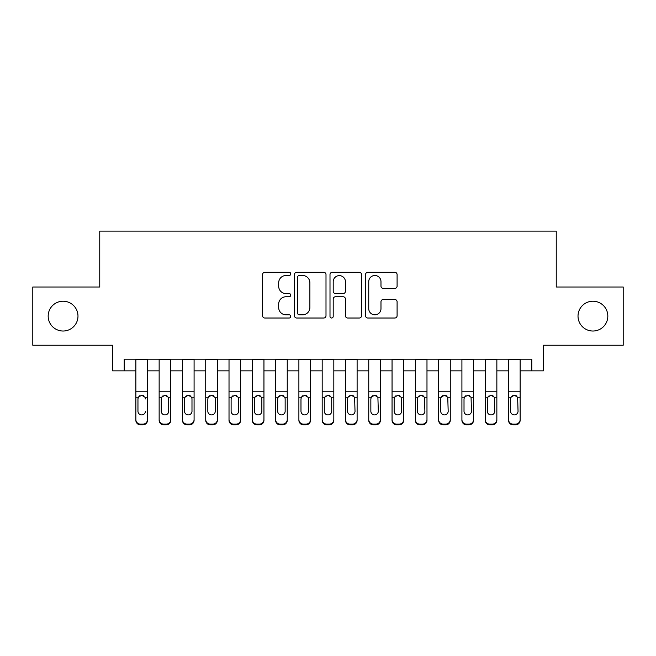 <?xml version="1.0" encoding="UTF-8"?>
<svg xmlns="http://www.w3.org/2000/svg" width="656" height="656" viewBox="0 0 656 656"><rect width="100%" height="100%" fill="white"/><g stroke="black" fill="none" stroke-linecap="round" stroke-linejoin="round"><path stroke-width="0.98" d="M290.739 273.905A1.599 1.599 0 0 0 289.14 272.297L264.844 272.297A2.288 2.288 0 0 0 262.564 274.585L262.564 315.733A2.288 2.288 0 0 0 264.844 318.021L289.14 318.021A1.599 1.599 0 0 0 290.739 316.422A1.599 1.599 0 0 0 289.14 314.823L285.991 314.823A7.314 7.314 0 0 1 278.677 307.508L278.677 304.081A7.314 7.314 0 0 1 285.991 296.758L289.14 296.758A1.599 1.599 0 0 0 290.739 295.159A1.599 1.599 0 0 0 289.14 293.56L285.991 293.56A7.314 7.314 0 0 1 278.677 286.246L278.677 282.818A7.314 7.314 0 0 1 285.991 275.504L289.14 275.504A1.599 1.599 0 0 0 290.739 273.905M578.018 316.118A14.908 14.908 0 0 0 592.926 331.026A14.908 14.908 0 0 0 607.825 316.118A14.908 14.908 0 0 0 592.926 301.219A14.908 14.908 0 0 0 578.018 316.118M48.175 316.118A14.908 14.908 0 0 0 63.074 331.026A14.908 14.908 0 0 0 77.982 316.118A14.908 14.908 0 0 0 63.074 301.219A14.908 14.908 0 0 0 48.175 316.118M394.814 288.419A2.288 2.288 0 0 0 397.093 286.131L397.093 274.585A2.288 2.288 0 0 0 394.814 272.297L367.836 272.297A2.288 2.288 0 0 0 365.548 274.585L365.548 315.733A2.288 2.288 0 0 0 367.836 318.021L394.814 318.021A2.288 2.288 0 0 0 397.093 315.733L397.093 301.793A2.288 2.288 0 0 0 394.814 299.505L383.268 299.505A2.288 2.288 0 0 0 380.98 301.793L380.98 308.705A6.117 6.117 0 0 1 374.863 314.823A6.117 6.117 0 0 1 368.746 308.705L368.746 281.613A6.117 6.117 0 0 1 374.863 275.504A6.117 6.117 0 0 1 380.98 281.613L380.98 286.131A2.288 2.288 0 0 0 383.268 288.419L394.814 288.419M124.214 370.853L124.214 359.209L531.786 359.209L531.786 370.853L543.43 370.853L543.43 345.236L623.2 345.236L623.2 287.008L556.239 287.008L556.239 231.117L99.761 231.117L99.761 287.008L32.8 287.008L32.8 345.236L112.57 345.236L112.57 370.853L135.858 370.853M325.999 274.585A2.288 2.288 0 0 0 323.711 272.297L296.742 272.297A2.288 2.288 0 0 0 294.454 274.585L294.454 315.733A2.288 2.288 0 0 0 296.742 318.021L323.711 318.021A2.288 2.288 0 0 0 325.999 315.733L325.999 274.585M332.289 272.297L359.258 272.297A2.288 2.288 0 0 1 361.546 274.585L361.546 315.733A2.288 2.288 0 0 1 359.258 318.021L347.721 318.021A2.288 2.288 0 0 1 345.433 315.733L345.433 299.046A2.288 2.288 0 0 0 343.145 296.758L335.487 296.758A2.288 2.288 0 0 0 333.199 299.046L333.199 316.422A1.599 1.599 0 0 1 331.6 318.021A1.599 1.599 0 0 1 330.001 316.422L330.001 274.585A2.288 2.288 0 0 1 332.289 272.297M147.502 370.853L159.146 370.853M170.79 370.853L182.442 370.853M194.086 370.853L205.73 370.853M217.374 370.853L229.018 370.853M240.662 370.853L252.306 370.853M263.95 370.853L275.594 370.853M287.246 370.853L298.89 370.853M310.534 370.853L322.178 370.853M333.822 370.853L345.466 370.853M357.11 370.853L368.754 370.853M380.406 370.853L392.05 370.853M403.694 370.853L415.338 370.853M426.982 370.853L438.626 370.853M450.27 370.853L461.914 370.853M473.558 370.853L485.21 370.853M496.854 370.853L508.498 370.853M520.142 370.853L531.786 370.853M299.251 275.504A1.599 1.599 0 0 0 297.652 277.103L297.652 313.224A1.599 1.599 0 0 0 299.251 314.823L302.564 314.823A7.314 7.314 0 0 0 309.886 307.508L309.886 282.818A7.314 7.314 0 0 0 302.564 275.504L299.251 275.504M345.433 281.727A6.117 6.117 0 0 0 339.316 275.618A6.117 6.117 0 0 0 333.199 281.727L333.199 291.272A2.288 2.288 0 0 0 335.487 293.56L343.145 293.56A2.288 2.288 0 0 0 345.433 291.272L345.433 281.727M135.858 359.209L135.858 419.537A4.658 4.625 -0 0 0 140.515 424.153L142.844 424.153A4.658 4.625 -0 0 0 147.502 419.537L147.502 420.266A4.658 4.625 180 0 1 142.844 424.883L142.844 424.153M147.502 397.962L147.502 420.266M145.411 411.943L145.411 411.214A3.723 3.698 180 0 1 141.68 414.912A3.723 3.698 180 0 0 145.411 411.214M137.957 411.943L137.957 411.214A3.723 3.698 180 0 0 141.68 414.912A3.723 3.698 180 0 1 137.957 411.214L137.957 398.659M139.736 395.757L138.367 397.233L137.957 398.946L138.367 397.233L141.68 395.207L144.992 397.233L145.411 398.946M143.623 395.757L141.68 395.207M147.502 359.209L147.502 419.537M140.515 424.153L140.515 424.883L142.844 424.883M140.515 424.883A4.658 4.625 180 0 1 135.858 420.266M170.79 397.962L170.79 420.266A4.658 4.625 180 0 1 166.132 424.883L166.132 424.153A4.658 4.625 -0 0 0 170.79 419.537L170.79 420.266M168.699 411.943L168.699 411.214A3.723 3.698 180 0 1 164.968 414.912A3.723 3.698 180 0 1 161.245 411.214L161.245 398.946L161.245 411.214A3.723 3.698 180 0 0 164.968 414.912M166.911 395.748L164.968 395.207L168.28 397.233L168.699 398.659M163.024 395.757L161.655 397.233L161.245 398.946L161.655 397.233L164.968 395.207M194.086 397.962L194.086 420.266A4.658 4.625 180 0 1 189.428 424.883L189.428 424.153A4.658 4.625 -0 0 0 194.086 419.537L194.086 420.266M191.987 411.943L191.987 411.214A3.723 3.698 180 0 1 188.264 414.912A3.723 3.698 180 0 1 184.533 411.214L184.533 398.946L184.533 411.214A3.723 3.698 180 0 0 188.264 414.912M190.199 395.748L188.264 395.207L191.577 397.233L191.987 398.659M186.312 395.757L184.943 397.233L184.533 398.946L184.943 397.233L188.264 395.207M217.374 397.962L217.374 420.266A4.658 4.625 180 0 1 212.716 424.883L212.716 424.153A4.658 4.625 -0 0 0 217.374 419.537L217.374 420.266M215.275 411.943L215.275 411.214A3.723 3.698 180 0 1 211.552 414.912A3.723 3.698 180 0 1 207.821 411.214L207.821 398.946L207.821 411.214A3.723 3.698 180 0 0 211.552 414.912M213.487 395.748L211.552 395.207L214.865 397.233L215.275 398.659M209.608 395.757L208.239 397.233L207.821 398.946L208.239 397.233L211.552 395.207M240.662 397.962L240.662 420.266A4.658 4.625 180 0 1 236.004 424.883L236.004 424.153A4.658 4.625 -0 0 0 240.662 419.537L240.662 420.266M238.563 411.943L238.563 411.214A3.723 3.698 180 0 1 234.84 414.912A3.723 3.698 180 0 1 231.117 411.214L231.117 398.946L231.117 411.214A3.723 3.698 180 0 0 234.84 414.912M236.783 395.748L234.84 395.207L238.153 397.233L238.563 398.659M232.896 395.757L231.527 397.233L231.117 398.946L231.527 397.233L234.84 395.207M170.79 359.209L170.79 419.537M163.803 424.153L163.803 424.883A4.658 4.625 180 0 1 159.146 420.266L159.146 419.537A4.658 4.625 -0 0 0 163.803 424.153L166.132 424.153M159.146 359.209L159.146 419.537M163.803 424.883L166.132 424.883M168.699 398.946L168.699 411.214M194.086 359.209L194.086 419.537M187.099 424.153L187.099 424.883A4.658 4.625 180 0 1 182.442 420.266L182.442 419.537A4.658 4.625 -0 0 0 187.099 424.153L189.428 424.153M182.442 359.209L182.442 419.537M187.099 424.883L189.428 424.883M191.987 398.946L191.987 411.214M217.374 359.209L217.374 419.537M210.387 424.153L210.387 424.883A4.658 4.625 180 0 1 205.73 420.266L205.73 419.537A4.658 4.625 -0 0 0 210.387 424.153L212.716 424.153M205.73 359.209L205.73 419.537M210.387 424.883L212.716 424.883M215.275 398.946L215.275 411.214M240.662 359.209L240.662 419.537M233.675 424.153L233.675 424.883A4.658 4.625 180 0 1 229.018 420.266L229.018 419.537A4.658 4.625 -0 0 0 233.675 424.153L236.004 424.153M229.018 359.209L229.018 419.537M233.675 424.883L236.004 424.883M238.563 398.946L238.563 411.214M263.95 397.962L263.95 420.266A4.658 4.625 180 0 1 259.292 424.883L259.292 424.153A4.658 4.625 -0 0 0 263.95 419.537L263.95 420.266M261.859 411.943L261.859 411.214A3.723 3.698 180 0 1 258.128 414.912A3.723 3.698 180 0 1 254.405 411.214L254.405 398.946L254.405 411.214A3.723 3.698 180 0 0 258.128 414.912M260.071 395.748L258.128 395.207L261.441 397.233L261.859 398.659M256.184 395.757L254.815 397.233L254.405 398.946L254.815 397.233L258.128 395.207M263.95 359.209L263.95 419.537M256.963 424.153L256.963 424.883A4.658 4.625 180 0 1 252.306 420.266L252.306 419.537A4.658 4.625 -0 0 0 256.963 424.153L259.292 424.153M252.306 359.209L252.306 419.537M256.963 424.883L259.292 424.883M261.859 398.946L261.859 411.214M287.246 397.962L287.246 420.266A4.658 4.625 180 0 1 282.588 424.883L282.588 424.153A4.658 4.625 -0 0 0 287.246 419.537L287.246 420.266M285.147 411.943L285.147 411.214A3.723 3.698 180 0 1 281.424 414.912A3.723 3.698 180 0 1 277.693 411.214L277.693 398.946L277.693 411.214A3.723 3.698 180 0 0 281.424 414.912M283.359 395.748L281.424 395.207L284.737 397.233L285.147 398.659M279.472 395.757L278.103 397.233L277.693 398.946L278.103 397.233L281.424 395.207M287.246 359.209L287.246 419.537M280.26 424.153L280.26 424.883A4.658 4.625 180 0 1 275.594 420.266L275.594 419.537A4.658 4.625 -0 0 0 280.26 424.153L282.588 424.153M275.594 359.209L275.594 419.537M280.26 424.883L282.588 424.883M285.147 398.946L285.147 411.214M310.534 397.962L310.534 420.266A4.658 4.625 180 0 1 305.876 424.883L305.876 424.153A4.658 4.625 -0 0 0 310.534 419.537L310.534 420.266M308.435 411.943L308.435 411.214A3.723 3.698 180 0 1 304.712 414.912A3.723 3.698 180 0 1 300.981 411.214L300.981 398.946L300.981 411.214A3.723 3.698 180 0 0 304.712 414.912M306.647 395.748L304.712 395.207L308.025 397.233L308.435 398.659M302.769 395.757L301.399 397.233L300.981 398.946L301.399 397.233L304.712 395.207M310.534 359.209L310.534 419.537M303.548 424.153L303.548 424.883A4.658 4.625 180 0 1 298.89 420.266L298.89 419.537A4.658 4.625 -0 0 0 303.548 424.153L305.876 424.153M298.89 359.209L298.89 419.537M303.548 424.883L305.876 424.883M308.435 398.946L308.435 411.214M333.822 397.962L333.822 420.266A4.658 4.625 180 0 1 329.164 424.883L329.164 424.153A4.658 4.625 -0 0 0 333.822 419.537L333.822 420.266M331.723 411.943L331.723 411.214A3.723 3.698 180 0 1 328 414.912A3.723 3.698 180 0 1 324.277 411.214L324.277 398.946L324.277 411.214A3.723 3.698 180 0 0 328 414.912M329.943 395.748L328 395.207L331.313 397.233L331.723 398.659M326.057 395.757L324.687 397.233L324.277 398.946L324.687 397.233L328 395.207M333.822 359.209L333.822 419.537M326.836 424.153L326.836 424.883A4.658 4.625 180 0 1 322.178 420.266L322.178 419.537A4.658 4.625 -0 0 0 326.836 424.153L329.164 424.153M322.178 359.209L322.178 419.537M326.836 424.883L329.164 424.883M331.723 398.946L331.723 411.214M357.11 359.209L357.11 420.266A4.658 4.625 180 0 1 352.452 424.883L352.452 424.153A4.658 4.625 -0 0 0 357.11 419.537M350.124 424.153L350.124 424.883A4.658 4.625 180 0 1 345.466 420.266L345.466 419.537A4.658 4.625 -0 0 0 350.124 424.153L352.452 424.153M345.466 359.209L345.466 419.537M350.124 424.883L352.452 424.883M349.345 395.757L347.975 397.233L347.565 398.946L347.975 397.233L351.288 395.207L354.601 397.233L355.019 411.214A3.723 3.698 180 0 1 351.288 414.912A3.723 3.698 180 0 1 347.565 411.214L347.565 398.946L347.565 411.214A3.723 3.698 180 0 0 351.288 414.912M380.406 359.209L380.406 420.266A4.658 4.625 180 0 1 375.74 424.883L375.74 424.153A4.658 4.625 -0 0 0 380.406 419.537M373.412 424.153L373.412 424.883A4.658 4.625 180 0 1 368.754 420.266L368.754 419.537A4.658 4.625 -0 0 0 373.412 424.153L375.74 424.153M368.754 359.209L368.754 419.537M373.412 424.883L375.74 424.883M372.633 395.757L371.263 397.233L370.853 398.946L371.263 397.233L374.576 395.207L377.897 397.233L378.307 411.214A3.723 3.698 180 0 1 374.576 414.912A3.723 3.698 180 0 1 370.853 411.214L370.853 398.946L370.853 411.214A3.723 3.698 180 0 0 374.576 414.912M403.694 359.209L403.694 420.266A4.658 4.625 180 0 1 399.037 424.883L399.037 424.153A4.658 4.625 -0 0 0 403.694 419.537M396.708 424.153L396.708 424.883A4.658 4.625 180 0 1 392.05 420.266L392.05 419.537A4.658 4.625 -0 0 0 396.708 424.153L399.037 424.153M392.05 359.209L392.05 419.537M396.708 424.883L399.037 424.883M395.929 395.757L394.559 397.233L394.141 398.946L394.559 397.233L397.872 395.207L401.185 397.233L401.595 411.214A3.723 3.698 180 0 1 397.872 414.912A3.723 3.698 180 0 1 394.141 411.214L394.141 398.946L394.141 411.214A3.723 3.698 180 0 0 397.872 414.912M426.982 359.209L426.982 420.266A4.658 4.625 180 0 1 422.325 424.883L422.325 424.153A4.658 4.625 -0 0 0 426.982 419.537M419.996 424.153L419.996 424.883A4.658 4.625 180 0 1 415.338 420.266L415.338 419.537A4.658 4.625 -0 0 0 419.996 424.153L422.325 424.153M415.338 359.209L415.338 419.537M419.996 424.883L422.325 424.883M419.217 395.757L417.847 397.233L417.437 398.946L417.847 397.233L421.16 395.207L424.473 397.233L424.883 411.214A3.723 3.698 180 0 1 421.16 414.912A3.723 3.698 180 0 1 417.437 411.214L417.437 398.946L417.437 411.214A3.723 3.698 180 0 0 421.16 414.912M450.27 359.209L450.27 420.266A4.658 4.625 180 0 1 445.613 424.883L445.613 424.153A4.658 4.625 -0 0 0 450.27 419.537M443.284 424.153L443.284 424.883A4.658 4.625 180 0 1 438.626 420.266L438.626 419.537A4.658 4.625 -0 0 0 443.284 424.153L445.613 424.153M438.626 359.209L438.626 419.537M443.284 424.883L445.613 424.883M442.505 395.757L441.135 397.233L440.725 398.946L441.135 397.233L444.448 395.207L447.761 397.233L448.179 411.214A3.723 3.698 180 0 1 444.448 414.912A3.723 3.698 180 0 1 440.725 411.214L440.725 398.946L440.725 411.214A3.723 3.698 180 0 0 444.448 414.912M473.558 359.209L473.558 420.266A4.658 4.625 180 0 1 468.901 424.883L468.901 424.153A4.658 4.625 -0 0 0 473.558 419.537M466.572 424.153L466.572 424.883A4.658 4.625 180 0 1 461.914 420.266L461.914 419.537A4.658 4.625 -0 0 0 466.572 424.153L468.901 424.153M461.914 359.209L461.914 419.537M466.572 424.883L468.901 424.883M465.793 395.757L464.423 397.233L464.013 398.946L464.423 397.233L467.736 395.207L471.057 397.233L471.467 411.214A3.723 3.698 180 0 1 467.736 414.912A3.723 3.698 180 0 1 464.013 411.214L464.013 398.946L464.013 411.214A3.723 3.698 180 0 0 467.736 414.912M496.854 359.209L496.854 420.266A4.658 4.625 180 0 1 492.197 424.883L492.197 424.153A4.658 4.625 -0 0 0 496.854 419.537M489.868 424.153L489.868 424.883A4.658 4.625 180 0 1 485.21 420.266L485.21 419.537A4.658 4.625 -0 0 0 489.868 424.153L492.197 424.153M485.21 359.209L485.21 419.537M489.868 424.883L492.197 424.883M489.089 395.757L487.72 397.233L487.301 398.946L487.72 397.233L491.032 395.207L494.345 397.233L494.755 411.214A3.723 3.698 180 0 1 491.032 414.912A3.723 3.698 180 0 1 487.301 411.214L487.301 398.946L487.301 411.214A3.723 3.698 180 0 0 491.032 414.912M520.142 359.209L520.142 420.266A4.658 4.625 180 0 1 515.485 424.883L515.485 424.153A4.658 4.625 -0 0 0 520.142 419.537M513.156 424.153L513.156 424.883A4.658 4.625 180 0 1 508.498 420.266L508.498 419.537A4.658 4.625 -0 0 0 513.156 424.153L515.485 424.153M508.498 359.209L508.498 419.537M513.156 424.883L515.485 424.883M512.377 395.757L511.008 397.233L510.589 398.946L511.008 397.233L514.32 395.207L517.633 397.233L518.043 411.214A3.723 3.698 180 0 1 514.32 414.912A3.723 3.698 180 0 1 510.589 411.214L510.589 398.946L510.589 411.214A3.723 3.698 180 0 0 514.32 414.912M357.11 397.962L357.11 420.266M355.019 411.943L355.019 411.214M353.231 395.748L351.288 395.207M380.406 397.962L380.406 420.266M378.307 411.943L378.307 411.214M376.519 395.748L374.576 395.207M403.694 397.962L403.694 420.266M401.595 411.943L401.595 411.214M399.807 395.748L397.872 395.207M426.982 397.962L426.982 420.266M424.883 411.943L424.883 411.214M423.095 395.748L421.16 395.207M450.27 397.962L450.27 420.266M448.179 411.943L448.179 411.214M446.392 395.748L444.448 395.207M473.558 397.962L473.558 420.266M471.467 411.943L471.467 411.214M469.68 395.748L467.736 395.207M496.854 397.962L496.854 420.266M494.755 411.943L494.755 411.214M492.968 395.748L491.032 395.207M520.142 397.962L520.142 420.266M518.043 411.943L518.043 411.214M516.256 395.748L514.32 395.207M144.992 397.233L147.502 397.233M135.858 397.233L138.367 397.233M135.858 391.214L147.502 391.214M135.858 359.373L147.502 359.373M168.28 397.233L170.79 397.233M159.146 397.233L161.655 397.233M159.146 391.214L170.79 391.214M159.146 359.373L170.79 359.373M191.577 397.233L194.086 397.233M182.442 397.233L184.943 397.233M182.442 391.214L194.086 391.214M182.442 359.373L194.086 359.373M214.865 397.233L217.374 397.233M205.73 397.233L208.239 397.233M205.73 391.214L217.374 391.214M205.73 359.373L217.374 359.373M238.153 397.233L240.662 397.233M229.018 397.233L231.527 397.233M229.018 391.214L240.662 391.214M229.018 359.373L240.662 359.373M261.441 397.233L263.95 397.233M252.306 397.233L254.815 397.233M252.306 391.214L263.95 391.214M252.306 359.373L263.95 359.373M284.737 397.233L287.246 397.233M275.594 397.233L278.103 397.233M275.594 391.214L287.246 391.214M275.594 359.373L287.246 359.373M308.025 397.233L310.534 397.233M298.89 397.233L301.399 397.233M298.89 391.214L310.534 391.214M298.89 359.373L310.534 359.373M331.313 397.233L333.822 397.233M322.178 397.233L324.687 397.233M322.178 391.214L333.822 391.214M322.178 359.373L333.822 359.373M354.601 397.233L357.11 397.233M345.466 397.233L347.975 397.233M345.466 391.214L357.11 391.214M345.466 359.373L357.11 359.373M377.897 397.233L380.406 397.233M368.754 397.233L371.263 397.233M368.754 391.214L380.406 391.214M368.754 359.373L380.406 359.373M401.185 397.233L403.694 397.233M392.05 397.233L394.559 397.233M392.05 391.214L403.694 391.214M392.05 359.373L403.694 359.373M424.473 397.233L426.982 397.233M415.338 397.233L417.847 397.233M415.338 391.214L426.982 391.214M415.338 359.373L426.982 359.373M447.761 397.233L450.27 397.233M438.626 397.233L441.135 397.233M438.626 391.214L450.27 391.214M438.626 359.373L450.27 359.373M471.057 397.233L473.558 397.233M461.914 397.233L464.423 397.233M461.914 391.214L473.558 391.214M461.914 359.373L473.558 359.373M494.345 397.233L496.854 397.233M485.21 397.233L487.72 397.233M485.21 391.214L496.854 391.214M485.21 359.373L496.854 359.373M517.633 397.233L520.142 397.233M508.498 397.233L511.008 397.233M508.498 391.214L520.142 391.214M508.498 359.373L520.142 359.373"/></g></svg>
